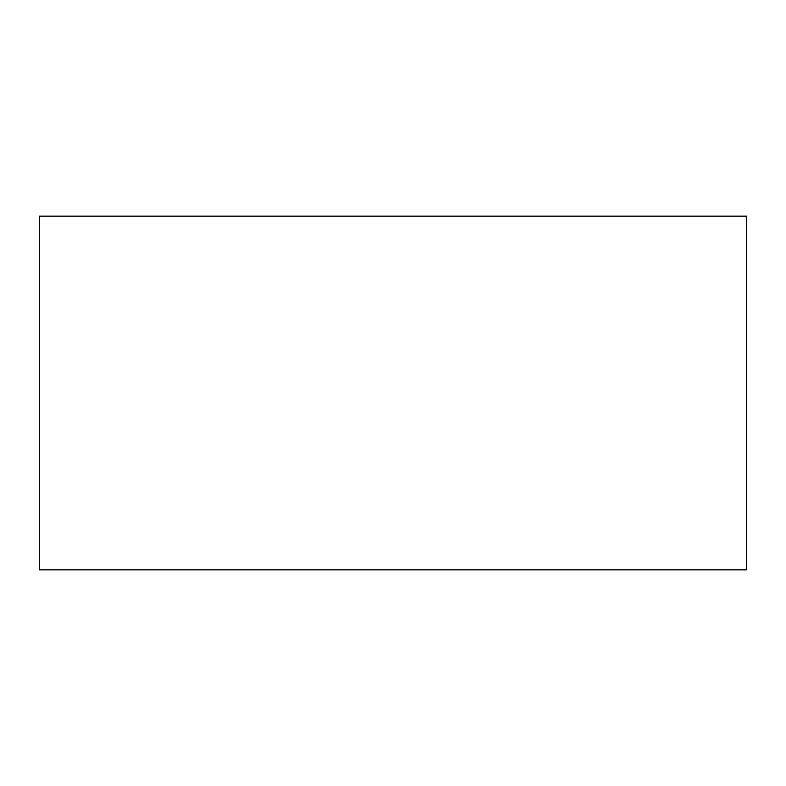 <?xml version="1.0" encoding="UTF-8"?>
<svg xmlns="http://www.w3.org/2000/svg" width="786" height="786" viewBox="0 0 786 786"><rect width="100%" height="100%" fill="white"/><g stroke="black" fill="none" stroke-linecap="round" stroke-linejoin="round"><path stroke-width="1.18" d="M39.3 216.15L39.3 569.85L746.7 569.85L746.7 216.15L39.3 216.15L746.7 216.15L746.7 569.85L39.3 569.85L39.3 216.15"/></g></svg>
